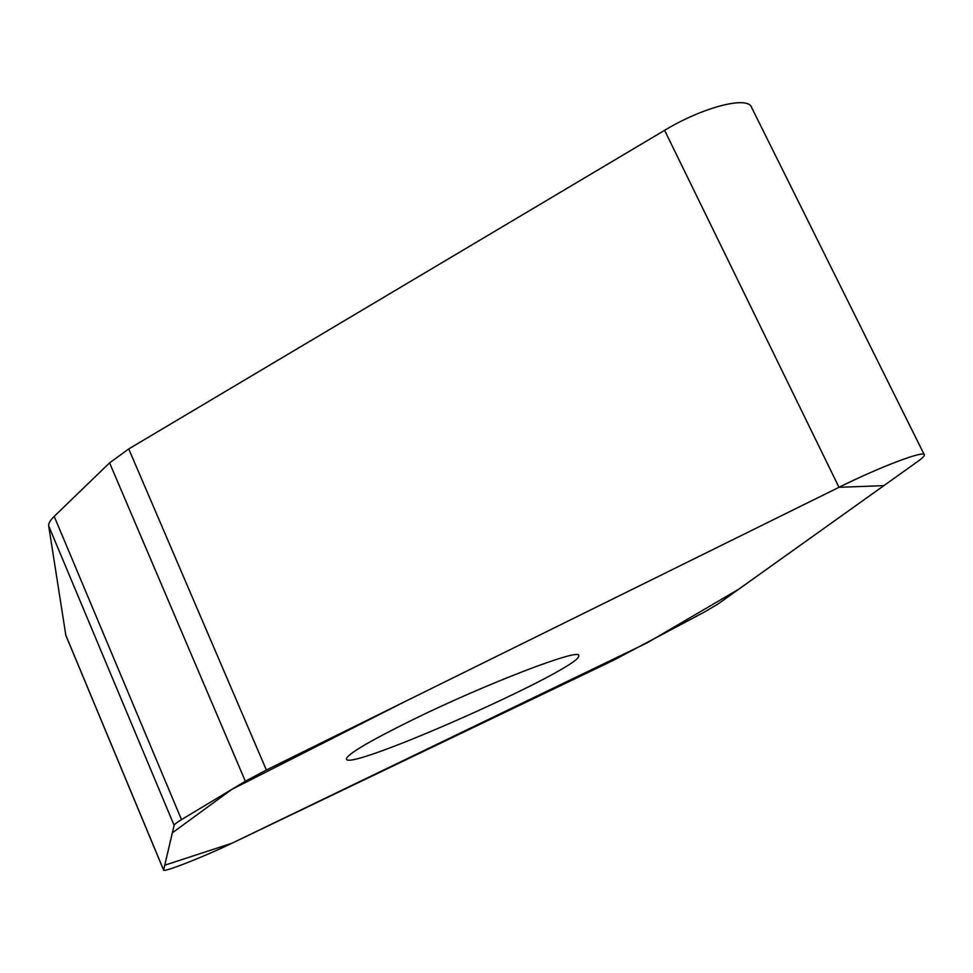 <?xml version="1.0" encoding="UTF-8"?>
<svg xmlns="http://www.w3.org/2000/svg" width="973" height="973" viewBox="0 0 973 973"><rect width="100%" height="100%" fill="white"/><g stroke="black" fill="none" stroke-linecap="round" stroke-linejoin="round"><path stroke-width="1.46" d="M163.598 870.105C163.136 872.83 204.768 856.398 232.012 843.214L613.61 660.229L705.011 611.713L717.77 604.16L918.074 461.226C922.489 458.076 924.569 455.948 924.326 454.841C924.63 450.013 880.37 466.724 838.994 487.303L266.371 770.008L245.354 781.234L181.489 819.631C176.843 822.428 174.386 824.338 174.118 825.359L163.598 870.105L65.848 635.393L48.699 525.967C48.346 523.51 50.182 520.324 54.208 516.383L109.584 462.868L128.74 448.93L664.608 130.321C703.065 107.018 748.249 95.488 751.606 107.48L924.216 454.622M411.36 720.409C485.308 683.983 581.331 647.264 578.716 655.607C584.214 667.016 347.47 772.416 346.388 759.049C346.814 754.525 368.475 741.645 411.36 720.409M232.012 843.214L164.729 865.216L172.367 832.815L231.744 789.419L405.376 701.387L838.994 487.303L883.849 485.649L738.653 589.261L646.948 642.946L232.012 843.214M245.354 781.234L109.584 462.868M128.74 448.93L266.371 770.008M838.994 487.303L664.608 130.321M181.489 819.631L54.208 516.383M163.61 869.996L65.763 635.077M174.118 825.359L48.699 525.967"/></g></svg>

